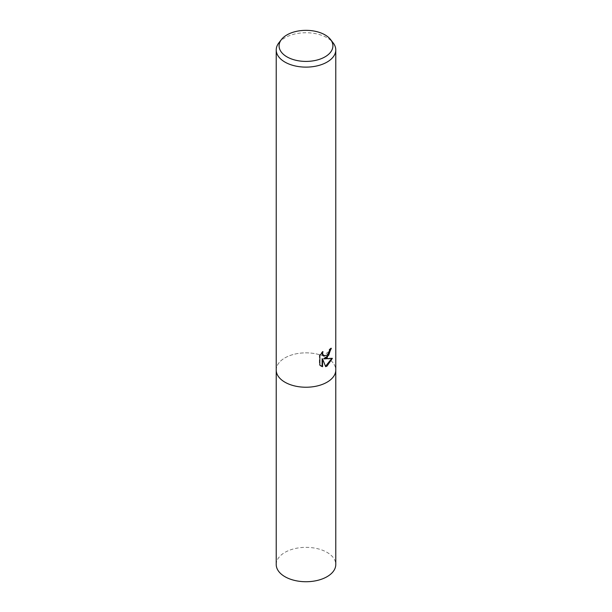<?xml version="1.0" encoding="UTF-8"?>
<svg xmlns="http://www.w3.org/2000/svg" width="612" height="612" viewBox="0 0 612 612"><rect width="100%" height="100%" fill="white"/><g stroke="black" fill="none" stroke-linecap="round" stroke-linejoin="round"><path stroke-width="0.46" stroke-dasharray="3.06 2.29" d="M278.82 42.916A29.774 17.19 180 0 1 284.947 37.776A29.774 17.19 180 0 1 333.18 42.916M327.053 382.194A29.774 17.19 180 0 1 294.609 385.927A29.774 17.19 180 0 1 276.226 370.038A29.774 17.19 180 0 1 284.947 357.882A29.774 17.19 180 0 1 317.399 354.157A29.774 17.19 180 0 1 335.774 370.038L335.774 370.153M330.855 348.71L330.878 348.021A29.154 16.83 180 0 1 329.072 349.536L328.759 351.525L323.496 355.694M329.072 349.536L329.524 349.789M331.773 358.494L331.895 358.081L323.756 358.609M331.895 358.081L332.362 358.349M322.119 358.693L325.653 366.657M322.195 352.466L322.532 351.395L319.38 355.274L319.38 364.859L319.847 365.127M319.38 364.859L320.91 366.007M319.38 355.274L319.847 355.541M322.532 351.395L322.983 351.655M330.878 348.021L331.337 348.282M276.226 370.153L276.226 370.038A29.774 17.19 180 0 1 284.947 357.882A29.774 17.19 180 0 1 317.391 354.157A29.774 17.19 180 0 1 335.774 370.038M276.226 564.539A29.774 17.19 180 0 1 284.947 552.384A29.774 17.19 180 0 1 317.399 548.658A29.774 17.19 180 0 1 335.774 564.539M321.132 366.144L320.673 365.877"/><path stroke-width="0.92" d="M327.053 357.798L324.199 358.869L332.362 358.349L327.053 366.068L325.653 366.657L322.57 358.953L322.57 366.726L319.847 365.127L319.847 355.541L322.983 351.655L322.555 353.56L323.71 355.84L327.053 355.22L329.21 351.785L329.524 349.789A29.774 17.19 0 0 0 331.337 348.282L327.053 357.798M330.564 39.535L333.18 42.916A29.774 17.19 180 0 1 335.774 49.932A29.774 17.19 180 0 1 327.053 62.087A29.774 17.19 180 0 1 294.602 65.813A29.774 17.19 180 0 1 276.226 49.932A29.774 17.19 180 0 1 278.82 42.916L281.436 39.535A26.913 15.537 180 0 1 286.974 34.892A26.913 15.537 180 0 1 330.564 39.535A26.913 15.537 180 0 1 325.026 56.862A26.913 15.537 180 0 1 290.738 58.676A26.913 15.537 180 0 1 281.436 39.535M327.053 382.194A29.774 17.19 180 0 0 335.774 370.038A29.774 17.19 180 0 1 327.053 382.194A29.774 17.19 180 0 1 294.602 385.927A29.774 17.19 180 0 1 276.226 370.038L276.226 49.932M330.855 348.71L328.713 355.281L323.756 358.609L324.199 358.869M325.515 366.305L331.773 358.494M320.91 366.007L322.119 366.466L322.119 358.693L322.57 358.953M322.119 366.466L322.57 366.726M323.496 355.694L322.409 354.669L322.195 352.466M335.774 370.153L335.774 564.539A29.774 17.19 180 0 1 327.053 576.695A29.774 17.19 180 0 1 294.602 580.421A29.774 17.19 180 0 1 276.226 564.539L276.226 370.153M323.71 355.84L323.266 355.58M335.774 370.038L335.774 49.932"/></g></svg>
